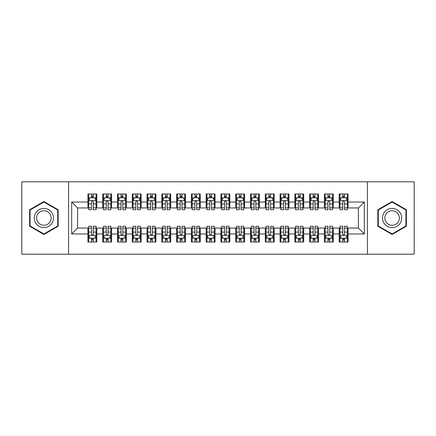 <?xml version="1.0" encoding="UTF-8"?>
<svg xmlns="http://www.w3.org/2000/svg" width="436" height="436" viewBox="0 0 436 436"><rect width="100%" height="100%" fill="white"/><g stroke="black" fill="none" stroke-linecap="round" stroke-linejoin="round"><path stroke-width="0.65" d="M367.423 254.21L414.2 254.21L414.2 181.79L367.423 181.79L367.423 254.21L68.577 254.21L68.577 181.79L21.8 181.79L21.8 254.21L68.577 254.21M367.423 181.79L68.577 181.79M71.684 233.963L71.684 202.037L87.941 202.037L87.941 207.95L77.592 207.95L77.592 228.05L71.684 233.963L87.941 233.963L87.941 242.018L96.808 242.018L96.808 233.963L102.716 233.963L102.716 242.018L111.589 242.018L111.589 233.963L117.497 233.963L117.497 242.018L126.364 242.018L126.364 233.963L132.277 233.963L132.277 242.018L141.144 242.018L141.144 233.963L147.057 233.963L147.057 242.018L155.925 242.018L155.925 233.963L161.838 233.963L161.838 242.018L170.705 242.018L170.705 233.963L176.618 233.963L176.618 242.018L185.485 242.018L185.485 233.963L191.399 233.963L191.399 242.018L200.266 242.018L200.266 233.963L206.179 233.963L206.179 242.018L215.046 242.018L215.046 233.963L220.954 233.963L220.954 242.018L229.821 242.018L229.821 233.963L235.734 233.963L235.734 242.018L244.601 242.018L244.601 233.963L250.515 233.963L250.515 242.018L259.382 242.018L259.382 233.963L265.295 233.963L265.295 242.018L274.162 242.018L274.162 233.963L280.076 233.963L280.076 242.018L288.943 242.018L288.943 233.963L294.856 233.963L294.856 242.018L303.723 242.018L303.723 233.963L309.636 233.963L309.636 242.018L318.503 242.018L318.503 233.963L324.411 233.963L324.411 242.018L333.284 242.018L333.284 233.963L339.192 233.963L339.192 242.018L348.059 242.018L348.059 228.05L358.408 228.05L358.408 207.95L348.059 207.95L348.059 202.037L364.316 202.037L364.316 233.963L348.059 233.963M348.059 202.037L348.059 193.982L339.192 193.982L339.192 202.037L333.284 202.037L333.284 193.982L324.411 193.982L324.411 202.037L318.503 202.037L318.503 193.982L309.636 193.982L309.636 202.037L303.723 202.037L303.723 193.982L294.856 193.982L294.856 202.037L288.943 202.037L288.943 193.982L280.076 193.982L280.076 202.037L274.162 202.037L274.162 193.982L265.295 193.982L265.295 202.037L259.382 202.037L259.382 193.982L250.515 193.982L250.515 202.037L244.601 202.037L244.601 193.982L235.734 193.982L235.734 202.037L229.821 202.037L229.821 193.982L220.954 193.982L220.954 202.037L215.046 202.037L215.046 193.982L206.179 193.982L206.179 202.037L200.266 202.037L200.266 193.982L191.399 193.982L191.399 202.037L185.485 202.037L185.485 193.982L176.618 193.982L176.618 202.037L170.705 202.037L170.705 193.982L161.838 193.982L161.838 202.037L155.925 202.037L155.925 193.982L147.057 193.982L147.057 202.037L141.144 202.037L141.144 193.982L132.277 193.982L132.277 202.037L126.364 202.037L126.364 193.982L117.497 193.982L117.497 202.037L111.589 202.037L111.589 193.982L102.716 193.982L102.716 202.037L96.808 202.037L96.808 193.982L87.941 193.982L87.941 202.037M333.284 233.963L333.284 228.05L339.192 228.05L339.192 233.963M364.316 202.037L358.408 207.95M318.503 233.963L318.503 228.05L324.411 228.05L324.411 233.963M339.192 202.037L339.192 207.95L333.284 207.95L333.284 202.037M303.723 233.963L303.723 228.05L309.636 228.05L309.636 233.963M324.411 202.037L324.411 207.95L318.503 207.95L318.503 202.037M288.943 233.963L288.943 228.05L294.856 228.05L294.856 233.963M309.636 202.037L309.636 207.95L303.723 207.95L303.723 202.037M274.162 233.963L274.162 228.05L280.076 228.05L280.076 233.963M294.856 202.037L294.856 207.95L288.943 207.95L288.943 202.037M259.382 233.963L259.382 228.05L265.295 228.05L265.295 233.963M280.076 202.037L280.076 207.95L274.162 207.95L274.162 202.037M244.601 233.963L244.601 228.05L250.515 228.05L250.515 233.963M265.295 202.037L265.295 207.95L259.382 207.95L259.382 202.037M229.821 233.963L229.821 228.05L235.734 228.05L235.734 233.963M250.515 202.037L250.515 207.95L244.601 207.95L244.601 202.037M215.046 233.963L215.046 228.05L220.954 228.05L220.954 233.963M235.734 202.037L235.734 207.95L229.821 207.95L229.821 202.037M200.266 233.963L200.266 228.05L206.179 228.05L206.179 233.963M220.954 202.037L220.954 207.95L215.046 207.95L215.046 202.037M185.485 233.963L185.485 228.05L191.399 228.05L191.399 233.963M206.179 202.037L206.179 207.95L200.266 207.95L200.266 202.037M170.705 233.963L170.705 228.05L176.618 228.05L176.618 233.963M191.399 202.037L191.399 207.95L185.485 207.95L185.485 202.037M155.925 233.963L155.925 228.05L161.838 228.05L161.838 233.963M176.618 202.037L176.618 207.95L170.705 207.95L170.705 202.037M141.144 233.963L141.144 228.05L147.057 228.05L147.057 233.963M161.838 202.037L161.838 207.95L155.925 207.95L155.925 202.037M126.364 233.963L126.364 228.05L132.277 228.05L132.277 233.963M147.057 202.037L147.057 207.95L141.144 207.95L141.144 202.037M111.589 233.963L111.589 228.05L117.497 228.05L117.497 233.963M132.277 202.037L132.277 207.95L126.364 207.95L126.364 202.037M96.808 233.963L96.808 228.05L102.716 228.05L102.716 233.963M117.497 202.037L117.497 207.95L111.589 207.95L111.589 202.037M77.592 228.05L87.941 228.05L87.941 233.963M102.716 202.037L102.716 207.95L96.808 207.95L96.808 202.037M339.192 197.677L339.933 197.677M342.74 197.677L344.516 197.677M347.323 197.677L348.059 197.677M324.411 197.677L325.152 197.677M327.959 197.677L329.736 197.677M332.543 197.677L333.284 197.677M309.636 197.677L310.372 197.677M313.179 197.677L314.956 197.677M317.762 197.677L318.503 197.677M294.856 197.677L295.592 197.677M298.404 197.677L300.175 197.677M302.982 197.677L303.723 197.677M280.076 197.677L280.811 197.677M283.623 197.677L285.395 197.677M288.201 197.677L288.943 197.677M265.295 197.677L266.036 197.677M268.843 197.677L270.614 197.677M273.421 197.677L274.162 197.677M250.515 197.677L251.256 197.677M254.063 197.677L255.834 197.677M258.646 197.677L259.382 197.677M235.734 197.677L236.476 197.677M239.282 197.677L241.059 197.677M243.866 197.677L244.601 197.677M220.954 197.677L221.695 197.677M224.502 197.677L226.279 197.677M229.085 197.677L229.821 197.677M206.179 197.677L206.915 197.677M209.721 197.677L211.498 197.677M214.305 197.677L215.046 197.677M191.399 197.677L192.134 197.677M194.941 197.677L196.718 197.677M199.525 197.677L200.266 197.677M176.618 197.677L177.354 197.677M180.166 197.677L181.937 197.677M184.744 197.677L185.485 197.677M161.838 197.677L162.579 197.677M165.386 197.677L167.157 197.677M169.964 197.677L170.705 197.677M147.057 197.677L147.799 197.677M150.605 197.677L152.377 197.677M155.189 197.677L155.925 197.677M132.277 197.677L133.018 197.677M135.825 197.677L137.596 197.677M140.408 197.677L141.144 197.677M117.497 197.677L118.238 197.677M121.044 197.677L122.821 197.677M125.628 197.677L126.364 197.677M102.716 197.677L103.457 197.677M106.264 197.677L108.041 197.677M110.848 197.677L111.589 197.677M87.941 197.677L88.677 197.677M91.484 197.677L93.26 197.677M96.067 197.677L96.808 197.677M87.941 238.323L88.677 238.323M91.484 238.323L93.26 238.323M96.067 238.323L96.808 238.323M102.716 238.323L103.457 238.323M106.264 238.323L108.041 238.323M110.848 238.323L111.589 238.323M117.497 238.323L118.238 238.323M121.044 238.323L122.821 238.323M125.628 238.323L126.364 238.323M132.277 238.323L133.018 238.323M135.825 238.323L137.596 238.323M140.408 238.323L141.144 238.323M147.057 238.323L147.799 238.323M150.605 238.323L152.377 238.323M155.189 238.323L155.925 238.323M161.838 238.323L162.579 238.323M165.386 238.323L167.157 238.323M169.964 238.323L170.705 238.323M176.618 238.323L177.354 238.323M180.166 238.323L181.937 238.323M184.744 238.323L185.485 238.323M191.399 238.323L192.134 238.323M194.941 238.323L196.718 238.323M199.525 238.323L200.266 238.323M206.179 238.323L206.915 238.323M209.721 238.323L211.498 238.323M214.305 238.323L215.046 238.323M220.954 238.323L221.695 238.323M224.502 238.323L226.279 238.323M229.085 238.323L229.821 238.323M235.734 238.323L236.476 238.323M239.282 238.323L241.059 238.323M243.866 238.323L244.601 238.323M250.515 238.323L251.256 238.323M254.063 238.323L255.834 238.323M258.646 238.323L259.382 238.323M265.295 238.323L266.036 238.323M268.843 238.323L270.614 238.323M273.421 238.323L274.162 238.323M280.076 238.323L280.811 238.323M283.623 238.323L285.395 238.323M288.201 238.323L288.943 238.323M294.856 238.323L295.592 238.323M298.404 238.323L300.175 238.323M302.982 238.323L303.723 238.323M309.636 238.323L310.372 238.323M313.179 238.323L314.956 238.323M317.762 238.323L318.503 238.323M324.411 238.323L325.152 238.323M327.959 238.323L329.736 238.323M332.543 238.323L333.284 238.323M339.192 238.323L339.933 238.323M342.74 238.323L344.516 238.323M347.323 238.323L348.059 238.323M71.684 202.037L77.592 207.95M358.408 228.05L364.316 233.963M58.157 209.765L43.894 201.53L29.632 209.765L29.632 226.235L43.894 234.47L58.157 226.235L58.157 209.765M377.843 209.765L377.843 226.235L392.106 234.47L406.368 226.235L406.368 209.765L392.106 201.53L377.843 209.765M93.26 195.906L91.484 195.906M96.067 207.868L93.26 207.868L93.26 209.721L96.067 209.721L96.067 200.707L94.59 197.753L90.154 197.753L88.677 200.707L88.677 209.721L91.484 209.721L91.484 207.868L88.677 207.868M88.677 200.707L88.677 193.982M96.067 200.707L96.067 193.982M91.484 197.753L91.484 193.982M93.26 193.982L93.26 197.753M93.26 207.868L93.26 201.819C92.672 200.68 92.078 200.68 91.484 201.819L91.484 207.868M91.484 240.094L93.26 240.094M88.677 228.132L91.484 228.132L91.484 226.279L88.677 226.279L88.677 235.293L90.154 238.247L94.59 238.247L96.067 235.293L96.067 226.279L93.26 226.279L93.26 228.132L96.067 228.132M96.067 235.293L96.067 242.018M88.677 235.293L88.677 242.018M93.26 238.247L93.26 242.018M91.484 242.018L91.484 238.247M91.484 228.132L91.484 234.181C92.078 235.32 92.666 235.32 93.26 234.181L93.26 228.132M108.041 195.906L106.264 195.906M110.848 207.868L108.041 207.868L108.041 209.721L110.848 209.721L110.848 200.707L109.371 197.753L104.934 197.753L103.457 200.707L103.457 209.721L106.264 209.721L106.264 207.868L103.457 207.868M103.457 200.707L103.457 193.982M110.848 200.707L110.848 193.982M106.264 197.753L106.264 193.982M108.041 193.982L108.041 197.753M108.041 207.868L108.041 201.819C107.447 200.68 106.858 200.68 106.264 201.819L106.264 207.868M122.821 195.906L121.044 195.906M125.628 207.868L122.821 207.868L122.821 209.721L125.628 209.721L125.628 200.707L124.151 197.753L119.715 197.753L118.238 200.707L118.238 209.721L121.044 209.721L121.044 207.868L118.238 207.868M118.238 200.707L118.238 193.982M125.628 200.707L125.628 193.982M121.044 197.753L121.044 193.982M122.821 193.982L122.821 197.753M122.821 207.868L122.821 201.819C122.227 200.68 121.639 200.68 121.044 201.819L121.044 207.868M106.264 240.094L108.041 240.094M103.457 228.132L106.264 228.132L106.264 226.279L103.457 226.279L103.457 235.293L104.934 238.247L109.371 238.247L110.848 235.293L110.848 226.279L108.041 226.279L108.041 228.132L110.848 228.132M110.848 235.293L110.848 242.018M103.457 235.293L103.457 242.018M108.041 238.247L108.041 242.018M106.264 242.018L106.264 238.247M106.264 228.132L106.264 234.181C106.858 235.32 107.447 235.32 108.041 234.181L108.041 228.132M121.044 240.094L122.821 240.094M118.238 228.132L121.044 228.132L121.044 226.279L118.238 226.279L118.238 235.293L119.715 238.247L124.151 238.247L125.628 235.293L125.628 226.279L122.821 226.279L122.821 228.132L125.628 228.132M125.628 235.293L125.628 242.018M118.238 235.293L118.238 242.018M122.821 238.247L122.821 242.018M121.044 242.018L121.044 238.247M121.044 228.132L121.044 234.181C121.633 235.32 122.227 235.32 122.821 234.181L122.821 228.132M52.216 213.199A9.608 9.608 0 0 0 39.093 209.678A9.608 9.608 0 0 0 35.578 222.801A9.608 9.608 0 0 0 48.701 226.322A9.608 9.608 0 0 0 52.216 213.199M50.194 214.365A7.276 7.276 0 0 0 40.259 211.7A7.276 7.276 0 0 0 37.594 221.635A7.276 7.276 0 0 0 47.535 224.3A7.276 7.276 0 0 0 50.194 214.365M43.894 233.958L30.079 225.979L30.079 210.021L43.894 202.042L57.716 210.021L57.716 225.979L43.894 233.958M400.422 213.199A9.608 9.608 0 0 0 387.299 209.678A9.608 9.608 0 0 0 383.784 222.801A9.608 9.608 0 0 0 396.907 226.322A9.608 9.608 0 0 0 400.422 213.199M398.406 214.365A7.276 7.276 0 0 0 388.465 211.7A7.276 7.276 0 0 0 385.805 221.635A7.276 7.276 0 0 0 395.741 224.3A7.276 7.276 0 0 0 398.406 214.365M392.106 233.958L378.285 225.979L378.285 210.021L392.106 202.042L405.921 210.021L405.921 225.979L392.106 233.958M137.596 195.906L135.825 195.906M140.408 207.868L137.596 207.868L137.596 209.721L140.408 209.721L140.408 200.707L138.931 197.753L134.495 197.753L133.018 200.707L133.018 209.721L135.825 209.721L135.825 207.868L133.018 207.868M133.018 200.707L133.018 193.982M140.408 200.707L140.408 193.982M135.825 197.753L135.825 193.982M137.596 193.982L137.596 197.753M137.596 207.868L137.596 201.819C137.008 200.68 136.419 200.68 135.825 201.819L135.825 207.868M152.377 195.906L150.605 195.906M155.189 207.868L152.377 207.868L152.377 209.721L155.189 209.721L155.189 200.707L153.706 197.753L149.275 197.753L147.799 200.707L147.799 209.721L150.605 209.721L150.605 207.868L147.799 207.868M147.799 200.707L147.799 193.982M155.189 200.707L155.189 193.982M150.605 197.753L150.605 193.982M152.377 193.982L152.377 197.753M152.377 207.868L152.377 201.819C151.788 200.68 151.199 200.68 150.605 201.819L150.605 207.868M135.825 240.094L137.596 240.094M133.018 228.132L135.825 228.132L135.825 226.279L133.018 226.279L133.018 235.293L134.495 238.247L138.931 238.247L140.408 235.293L140.408 226.279L137.596 226.279L137.596 228.132L140.408 228.132M140.408 235.293L140.408 242.018M133.018 235.293L133.018 242.018M137.596 238.247L137.596 242.018M135.825 242.018L135.825 238.247M135.825 228.132L135.825 234.181C136.414 235.32 137.008 235.32 137.596 234.181L137.596 228.132M150.605 240.094L152.377 240.094M147.799 228.132L150.605 228.132L150.605 226.279L147.799 226.279L147.799 235.293L149.275 238.247L153.706 238.247L155.189 235.293L155.189 226.279L152.377 226.279L152.377 228.132L155.189 228.132M155.189 235.293L155.189 242.018M147.799 235.293L147.799 242.018M152.377 238.247L152.377 242.018M150.605 242.018L150.605 238.247M150.605 228.132L150.605 234.181C151.194 235.32 151.788 235.32 152.377 234.181L152.377 228.132M167.157 195.906L165.386 195.906M169.964 207.868L167.157 207.868L167.157 209.721L169.964 209.721L169.964 200.707L168.487 197.753L164.056 197.753L162.579 200.707L162.579 209.721L165.386 209.721L165.386 207.868L162.579 207.868M162.579 200.707L162.579 193.982M169.964 200.707L169.964 193.982M165.386 197.753L165.386 193.982M167.157 193.982L167.157 197.753M167.157 207.868L167.157 201.819C166.568 200.68 165.974 200.68 165.386 201.819L165.386 207.868M165.386 240.094L167.157 240.094M162.579 228.132L165.386 228.132L165.386 226.279L162.579 226.279L162.579 235.293L164.056 238.247L168.487 238.247L169.964 235.293L169.964 226.279L167.157 226.279L167.157 228.132L169.964 228.132M169.964 235.293L169.964 242.018M162.579 235.293L162.579 242.018M167.157 238.247L167.157 242.018M165.386 242.018L165.386 238.247M165.386 228.132L165.386 234.181C165.974 235.32 166.568 235.32 167.157 234.181L167.157 228.132M181.937 195.906L180.166 195.906M184.744 207.868L181.937 207.868L181.937 209.721L184.744 209.721L184.744 200.707L183.267 197.753L178.836 197.753L177.354 200.707L177.354 209.721L180.166 209.721L180.166 207.868L177.354 207.868M177.354 200.707L177.354 193.982M184.744 200.707L184.744 193.982M180.166 197.753L180.166 193.982M181.937 193.982L181.937 197.753M181.937 207.868L181.937 201.819C181.349 200.68 180.755 200.68 180.166 201.819L180.166 207.868M180.166 240.094L181.937 240.094M177.354 228.132L180.166 228.132L180.166 226.279L177.354 226.279L177.354 235.293L178.836 238.247L183.267 238.247L184.744 235.293L184.744 226.279L181.937 226.279L181.937 228.132L184.744 228.132M184.744 235.293L184.744 242.018M177.354 235.293L177.354 242.018M181.937 238.247L181.937 242.018M180.166 242.018L180.166 238.247M180.166 228.132L180.166 234.181C180.755 235.32 181.343 235.32 181.937 234.181L181.937 228.132M196.718 195.906L194.941 195.906M199.525 207.868L196.718 207.868L196.718 209.721L199.525 209.721L199.525 200.707L198.048 197.753L193.611 197.753L192.134 200.707L192.134 209.721L194.941 209.721L194.941 207.868L192.134 207.868M192.134 200.707L192.134 193.982M199.525 200.707L199.525 193.982M194.941 197.753L194.941 193.982M196.718 193.982L196.718 197.753M196.718 207.868L196.718 201.819C196.129 200.68 195.535 200.68 194.941 201.819L194.941 207.868M194.941 240.094L196.718 240.094M192.134 228.132L194.941 228.132L194.941 226.279L192.134 226.279L192.134 235.293L193.611 238.247L198.048 238.247L199.525 235.293L199.525 226.279L196.718 226.279L196.718 228.132L199.525 228.132M199.525 235.293L199.525 242.018M192.134 235.293L192.134 242.018M196.718 238.247L196.718 242.018M194.941 242.018L194.941 238.247M194.941 228.132L194.941 234.181C195.535 235.32 196.124 235.32 196.718 234.181L196.718 228.132M211.498 195.906L209.721 195.906M214.305 207.868L211.498 207.868L211.498 209.721L214.305 209.721L214.305 200.707L212.828 197.753L208.392 197.753L206.915 200.707L206.915 209.721L209.721 209.721L209.721 207.868L206.915 207.868M206.915 200.707L206.915 193.982M214.305 200.707L214.305 193.982M209.721 197.753L209.721 193.982M211.498 193.982L211.498 197.753M211.498 207.868L211.498 201.819C210.904 200.68 210.316 200.68 209.721 201.819L209.721 207.868M209.721 240.094L211.498 240.094M206.915 228.132L209.721 228.132L209.721 226.279L206.915 226.279L206.915 235.293L208.392 238.247L212.828 238.247L214.305 235.293L214.305 226.279L211.498 226.279L211.498 228.132L214.305 228.132M214.305 235.293L214.305 242.018M206.915 235.293L206.915 242.018M211.498 238.247L211.498 242.018M209.721 242.018L209.721 238.247M209.721 228.132L209.721 234.181C210.316 235.32 210.904 235.32 211.498 234.181L211.498 228.132M226.279 195.906L224.502 195.906M229.085 207.868L226.279 207.868L226.279 209.721L229.085 209.721L229.085 200.707L227.608 197.753L223.172 197.753L221.695 200.707L221.695 209.721L224.502 209.721L224.502 207.868L221.695 207.868M221.695 200.707L221.695 193.982M229.085 200.707L229.085 193.982M224.502 197.753L224.502 193.982M226.279 193.982L226.279 197.753M226.279 207.868L226.279 201.819C225.685 200.68 225.096 200.68 224.502 201.819L224.502 207.868M224.502 240.094L226.279 240.094M221.695 228.132L224.502 228.132L224.502 226.279L221.695 226.279L221.695 235.293L223.172 238.247L227.608 238.247L229.085 235.293L229.085 226.279L226.279 226.279L226.279 228.132L229.085 228.132M229.085 235.293L229.085 242.018M221.695 235.293L221.695 242.018M226.279 238.247L226.279 242.018M224.502 242.018L224.502 238.247M224.502 228.132L224.502 234.181C225.096 235.32 225.685 235.32 226.279 234.181L226.279 228.132M241.059 195.906L239.282 195.906M243.866 207.868L241.059 207.868L241.059 209.721L243.866 209.721L243.866 200.707L242.389 197.753L237.952 197.753L236.476 200.707L236.476 209.721L239.282 209.721L239.282 207.868L236.476 207.868M236.476 200.707L236.476 193.982M243.866 200.707L243.866 193.982M239.282 197.753L239.282 193.982M241.059 193.982L241.059 197.753M241.059 207.868L241.059 201.819C240.465 200.68 239.876 200.68 239.282 201.819L239.282 207.868M239.282 240.094L241.059 240.094M236.476 228.132L239.282 228.132L239.282 226.279L236.476 226.279L236.476 235.293L237.952 238.247L242.389 238.247L243.866 235.293L243.866 226.279L241.059 226.279L241.059 228.132L243.866 228.132M243.866 235.293L243.866 242.018M236.476 235.293L236.476 242.018M241.059 238.247L241.059 242.018M239.282 242.018L239.282 238.247M239.282 228.132L239.282 234.181C239.871 235.32 240.465 235.32 241.059 234.181L241.059 228.132M255.834 195.906L254.063 195.906M258.646 207.868L255.834 207.868L255.834 209.721L258.646 209.721L258.646 200.707L257.164 197.753L252.733 197.753L251.256 200.707L251.256 209.721L254.063 209.721L254.063 207.868L251.256 207.868M251.256 200.707L251.256 193.982M258.646 200.707L258.646 193.982M254.063 197.753L254.063 193.982M255.834 193.982L255.834 197.753M255.834 207.868L255.834 201.819C255.245 200.68 254.657 200.68 254.063 201.819L254.063 207.868M254.063 240.094L255.834 240.094M251.256 228.132L254.063 228.132L254.063 226.279L251.256 226.279L251.256 235.293L252.733 238.247L257.164 238.247L258.646 235.293L258.646 226.279L255.834 226.279L255.834 228.132L258.646 228.132M258.646 235.293L258.646 242.018M251.256 235.293L251.256 242.018M255.834 238.247L255.834 242.018M254.063 242.018L254.063 238.247M254.063 228.132L254.063 234.181C254.651 235.32 255.245 235.32 255.834 234.181L255.834 228.132M270.614 195.906L268.843 195.906M273.421 207.868L270.614 207.868L270.614 209.721L273.421 209.721L273.421 200.707L271.944 197.753L267.513 197.753L266.036 200.707L266.036 209.721L268.843 209.721L268.843 207.868L266.036 207.868M266.036 200.707L266.036 193.982M273.421 200.707L273.421 193.982M268.843 197.753L268.843 193.982M270.614 193.982L270.614 197.753M270.614 207.868L270.614 201.819C270.026 200.68 269.432 200.68 268.843 201.819L268.843 207.868M268.843 240.094L270.614 240.094M266.036 228.132L268.843 228.132L268.843 226.279L266.036 226.279L266.036 235.293L267.513 238.247L271.944 238.247L273.421 235.293L273.421 226.279L270.614 226.279L270.614 228.132L273.421 228.132M273.421 235.293L273.421 242.018M266.036 235.293L266.036 242.018M270.614 238.247L270.614 242.018M268.843 242.018L268.843 238.247M268.843 228.132L268.843 234.181C269.432 235.32 270.026 235.32 270.614 234.181L270.614 228.132M285.395 195.906L283.623 195.906M288.201 207.868L285.395 207.868L285.395 209.721L288.201 209.721L288.201 200.707L286.725 197.753L282.294 197.753L280.811 200.707L280.811 209.721L283.623 209.721L283.623 207.868L280.811 207.868M280.811 200.707L280.811 193.982M288.201 200.707L288.201 193.982M283.623 197.753L283.623 193.982M285.395 193.982L285.395 197.753M285.395 207.868L285.395 201.819C284.806 200.68 284.212 200.68 283.623 201.819L283.623 207.868M283.623 240.094L285.395 240.094M280.811 228.132L283.623 228.132L283.623 226.279L280.811 226.279L280.811 235.293L282.294 238.247L286.725 238.247L288.201 235.293L288.201 226.279L285.395 226.279L285.395 228.132L288.201 228.132M288.201 235.293L288.201 242.018M280.811 235.293L280.811 242.018M285.395 238.247L285.395 242.018M283.623 242.018L283.623 238.247M283.623 228.132L283.623 234.181C284.212 235.32 284.801 235.32 285.395 234.181L285.395 228.132M300.175 195.906L298.404 195.906M302.982 207.868L300.175 207.868L300.175 209.721L302.982 209.721L302.982 200.707L301.505 197.753L297.069 197.753L295.592 200.707L295.592 209.721L298.404 209.721L298.404 207.868L295.592 207.868M295.592 200.707L295.592 193.982M302.982 200.707L302.982 193.982M298.404 197.753L298.404 193.982M300.175 193.982L300.175 197.753M300.175 207.868L300.175 201.819C299.587 200.68 298.992 200.68 298.404 201.819L298.404 207.868M298.404 240.094L300.175 240.094M295.592 228.132L298.404 228.132L298.404 226.279L295.592 226.279L295.592 235.293L297.069 238.247L301.505 238.247L302.982 235.293L302.982 226.279L300.175 226.279L300.175 228.132L302.982 228.132M302.982 235.293L302.982 242.018M295.592 235.293L295.592 242.018M300.175 238.247L300.175 242.018M298.404 242.018L298.404 238.247M298.404 228.132L298.404 234.181C298.992 235.32 299.581 235.32 300.175 234.181L300.175 228.132M314.956 195.906L313.179 195.906M317.762 207.868L314.956 207.868L314.956 209.721L317.762 209.721L317.762 200.707L316.285 197.753L311.849 197.753L310.372 200.707L310.372 209.721L313.179 209.721L313.179 207.868L310.372 207.868M310.372 200.707L310.372 193.982M317.762 200.707L317.762 193.982M313.179 197.753L313.179 193.982M314.956 193.982L314.956 197.753M314.956 207.868L314.956 201.819C314.367 200.68 313.773 200.68 313.179 201.819L313.179 207.868M313.179 240.094L314.956 240.094M310.372 228.132L313.179 228.132L313.179 226.279L310.372 226.279L310.372 235.293L311.849 238.247L316.285 238.247L317.762 235.293L317.762 226.279L314.956 226.279L314.956 228.132L317.762 228.132M317.762 235.293L317.762 242.018M310.372 235.293L310.372 242.018M314.956 238.247L314.956 242.018M313.179 242.018L313.179 238.247M313.179 228.132L313.179 234.181C313.773 235.32 314.361 235.32 314.956 234.181L314.956 228.132M329.736 195.906L327.959 195.906M332.543 207.868L329.736 207.868L329.736 209.721L332.543 209.721L332.543 200.707L331.066 197.753L326.629 197.753L325.152 200.707L325.152 209.721L327.959 209.721L327.959 207.868L325.152 207.868M325.152 200.707L325.152 193.982M332.543 200.707L332.543 193.982M327.959 197.753L327.959 193.982M329.736 193.982L329.736 197.753M329.736 207.868L329.736 201.819C329.142 200.68 328.553 200.68 327.959 201.819L327.959 207.868M327.959 240.094L329.736 240.094M325.152 228.132L327.959 228.132L327.959 226.279L325.152 226.279L325.152 235.293L326.629 238.247L331.066 238.247L332.543 235.293L332.543 226.279L329.736 226.279L329.736 228.132L332.543 228.132M332.543 235.293L332.543 242.018M325.152 235.293L325.152 242.018M329.736 238.247L329.736 242.018M327.959 242.018L327.959 238.247M327.959 228.132L327.959 234.181C328.553 235.32 329.142 235.32 329.736 234.181L329.736 228.132M344.516 195.906L342.74 195.906M347.323 207.868L344.516 207.868L344.516 209.721L347.323 209.721L347.323 200.707L345.846 197.753L341.41 197.753L339.933 200.707L339.933 209.721L342.74 209.721L342.74 207.868L339.933 207.868M339.933 200.707L339.933 193.982M347.323 200.707L347.323 193.982M342.74 197.753L342.74 193.982M344.516 193.982L344.516 197.753M344.516 207.868L344.516 201.819C343.922 200.68 343.334 200.68 342.74 201.819L342.74 207.868M342.74 240.094L344.516 240.094M339.933 228.132L342.74 228.132L342.74 226.279L339.933 226.279L339.933 235.293L341.41 238.247L345.846 238.247L347.323 235.293L347.323 226.279L344.516 226.279L344.516 228.132L347.323 228.132M347.323 235.293L347.323 242.018M339.933 235.293L339.933 242.018M344.516 238.247L344.516 242.018M342.74 242.018L342.74 238.247M342.74 228.132L342.74 234.181C343.328 235.32 343.922 235.32 344.516 234.181L344.516 228.132M96.029 200.636L88.715 200.636M88.677 197.928L90.067 197.928M94.677 197.928L96.067 197.928M91.484 203.906L88.677 203.906M96.067 203.906L93.26 203.906M93.26 196.843L91.484 196.843M88.715 235.364L96.029 235.364M96.067 238.072L94.677 238.072M90.067 238.072L88.677 238.072M93.26 232.094L96.067 232.094M88.677 232.094L91.484 232.094M91.484 239.157L93.26 239.157M110.809 200.636L103.496 200.636M103.457 197.928L104.847 197.928M109.458 197.928L110.848 197.928M106.264 203.906L103.457 203.906M110.848 203.906L108.041 203.906M108.041 196.843L106.264 196.843M125.59 200.636L118.276 200.636M118.238 197.928L119.628 197.928M124.238 197.928L125.628 197.928M121.044 203.906L118.238 203.906M125.628 203.906L122.821 203.906M122.821 196.843L121.044 196.843M103.496 235.364L110.809 235.364M110.848 238.072L109.458 238.072M104.847 238.072L103.457 238.072M108.041 232.094L110.848 232.094M103.457 232.094L106.264 232.094M106.264 239.157L108.041 239.157M118.276 235.364L125.59 235.364M125.628 238.072L124.238 238.072M119.628 238.072L118.238 238.072M122.821 232.094L125.628 232.094M118.238 232.094L121.044 232.094M121.044 239.157L122.821 239.157M140.37 200.636L133.056 200.636M133.018 197.928L134.408 197.928M139.019 197.928L140.408 197.928M135.825 203.906L133.018 203.906M140.408 203.906L137.596 203.906M137.596 196.843L135.825 196.843M155.151 200.636L147.831 200.636M147.799 197.928L149.188 197.928M153.799 197.928L155.189 197.928M150.605 203.906L147.799 203.906M155.189 203.906L152.377 203.906M152.377 196.843L150.605 196.843M133.056 235.364L140.37 235.364M140.408 238.072L139.019 238.072M134.408 238.072L133.018 238.072M137.596 232.094L140.408 232.094M133.018 232.094L135.825 232.094M135.825 239.157L137.596 239.157M147.831 235.364L155.151 235.364M155.189 238.072L153.799 238.072M149.188 238.072L147.799 238.072M152.377 232.094L155.189 232.094M147.799 232.094L150.605 232.094M150.605 239.157L152.377 239.157M169.931 200.636L162.612 200.636M162.579 197.928L163.963 197.928M168.579 197.928L169.964 197.928M165.386 203.906L162.579 203.906M169.964 203.906L167.157 203.906M167.157 196.843L165.386 196.843M162.612 235.364L169.931 235.364M169.964 238.072L168.579 238.072M163.963 238.072L162.579 238.072M167.157 232.094L169.964 232.094M162.579 232.094L165.386 232.094M165.386 239.157L167.157 239.157M184.711 200.636L177.392 200.636M177.354 197.928L178.744 197.928M183.354 197.928L184.744 197.928M180.166 203.906L177.354 203.906M184.744 203.906L181.937 203.906M181.937 196.843L180.166 196.843M177.392 235.364L184.711 235.364M184.744 238.072L183.354 238.072M178.744 238.072L177.354 238.072M181.937 232.094L184.744 232.094M177.354 232.094L180.166 232.094M180.166 239.157L181.937 239.157M199.486 200.636L192.172 200.636M192.134 197.928L193.524 197.928M198.135 197.928L199.525 197.928M194.941 203.906L192.134 203.906M199.525 203.906L196.718 203.906M196.718 196.843L194.941 196.843M192.172 235.364L199.486 235.364M199.525 238.072L198.135 238.072M193.524 238.072L192.134 238.072M196.718 232.094L199.525 232.094M192.134 232.094L194.941 232.094M194.941 239.157L196.718 239.157M214.267 200.636L206.953 200.636M206.915 197.928L208.304 197.928M212.915 197.928L214.305 197.928M209.721 203.906L206.915 203.906M214.305 203.906L211.498 203.906M211.498 196.843L209.721 196.843M206.953 235.364L214.267 235.364M214.305 238.072L212.915 238.072M208.304 238.072L206.915 238.072M211.498 232.094L214.305 232.094M206.915 232.094L209.721 232.094M209.721 239.157L211.498 239.157M229.047 200.636L221.733 200.636M221.695 197.928L223.085 197.928M227.696 197.928L229.085 197.928M224.502 203.906L221.695 203.906M229.085 203.906L226.279 203.906M226.279 196.843L224.502 196.843M221.733 235.364L229.047 235.364M229.085 238.072L227.696 238.072M223.085 238.072L221.695 238.072M226.279 232.094L229.085 232.094M221.695 232.094L224.502 232.094M224.502 239.157L226.279 239.157M243.828 200.636L236.514 200.636M236.476 197.928L237.865 197.928M242.476 197.928L243.866 197.928M239.282 203.906L236.476 203.906M243.866 203.906L241.059 203.906M241.059 196.843L239.282 196.843M236.514 235.364L243.828 235.364M243.866 238.072L242.476 238.072M237.865 238.072L236.476 238.072M241.059 232.094L243.866 232.094M236.476 232.094L239.282 232.094M239.282 239.157L241.059 239.157M258.608 200.636L251.289 200.636M251.256 197.928L252.646 197.928M257.256 197.928L258.646 197.928M254.063 203.906L251.256 203.906M258.646 203.906L255.834 203.906M255.834 196.843L254.063 196.843M251.289 235.364L258.608 235.364M258.646 238.072L257.256 238.072M252.646 238.072L251.256 238.072M255.834 232.094L258.646 232.094M251.256 232.094L254.063 232.094M254.063 239.157L255.834 239.157M273.388 200.636L266.069 200.636M266.036 197.928L267.421 197.928M272.037 197.928L273.421 197.928M268.843 203.906L266.036 203.906M273.421 203.906L270.614 203.906M270.614 196.843L268.843 196.843M266.069 235.364L273.388 235.364M273.421 238.072L272.037 238.072M267.421 238.072L266.036 238.072M270.614 232.094L273.421 232.094M266.036 232.094L268.843 232.094M268.843 239.157L270.614 239.157M288.169 200.636L280.849 200.636M280.811 197.928L282.201 197.928M286.812 197.928L288.201 197.928M283.623 203.906L280.811 203.906M288.201 203.906L285.395 203.906M285.395 196.843L283.623 196.843M280.849 235.364L288.169 235.364M288.201 238.072L286.812 238.072M282.201 238.072L280.811 238.072M285.395 232.094L288.201 232.094M280.811 232.094L283.623 232.094M283.623 239.157L285.395 239.157M302.944 200.636L295.63 200.636M295.592 197.928L296.981 197.928M301.592 197.928L302.982 197.928M298.404 203.906L295.592 203.906M302.982 203.906L300.175 203.906M300.175 196.843L298.404 196.843M295.63 235.364L302.944 235.364M302.982 238.072L301.592 238.072M296.981 238.072L295.592 238.072M300.175 232.094L302.982 232.094M295.592 232.094L298.404 232.094M298.404 239.157L300.175 239.157M317.724 200.636L310.41 200.636M310.372 197.928L311.762 197.928M316.373 197.928L317.762 197.928M313.179 203.906L310.372 203.906M317.762 203.906L314.956 203.906M314.956 196.843L313.179 196.843M310.41 235.364L317.724 235.364M317.762 238.072L316.373 238.072M311.762 238.072L310.372 238.072M314.956 232.094L317.762 232.094M310.372 232.094L313.179 232.094M313.179 239.157L314.956 239.157M332.505 200.636L325.191 200.636M325.152 197.928L326.542 197.928M331.153 197.928L332.543 197.928M327.959 203.906L325.152 203.906M332.543 203.906L329.736 203.906M329.736 196.843L327.959 196.843M325.191 235.364L332.505 235.364M332.543 238.072L331.153 238.072M326.542 238.072L325.152 238.072M329.736 232.094L332.543 232.094M325.152 232.094L327.959 232.094M327.959 239.157L329.736 239.157M347.285 200.636L339.971 200.636M339.933 197.928L341.323 197.928M345.933 197.928L347.323 197.928M342.74 203.906L339.933 203.906M347.323 203.906L344.516 203.906M344.516 196.843L342.74 196.843M339.971 235.364L347.285 235.364M347.323 238.072L345.933 238.072M341.323 238.072L339.933 238.072M344.516 232.094L347.323 232.094M339.933 232.094L342.74 232.094M342.74 239.157L344.516 239.157"/></g></svg>
